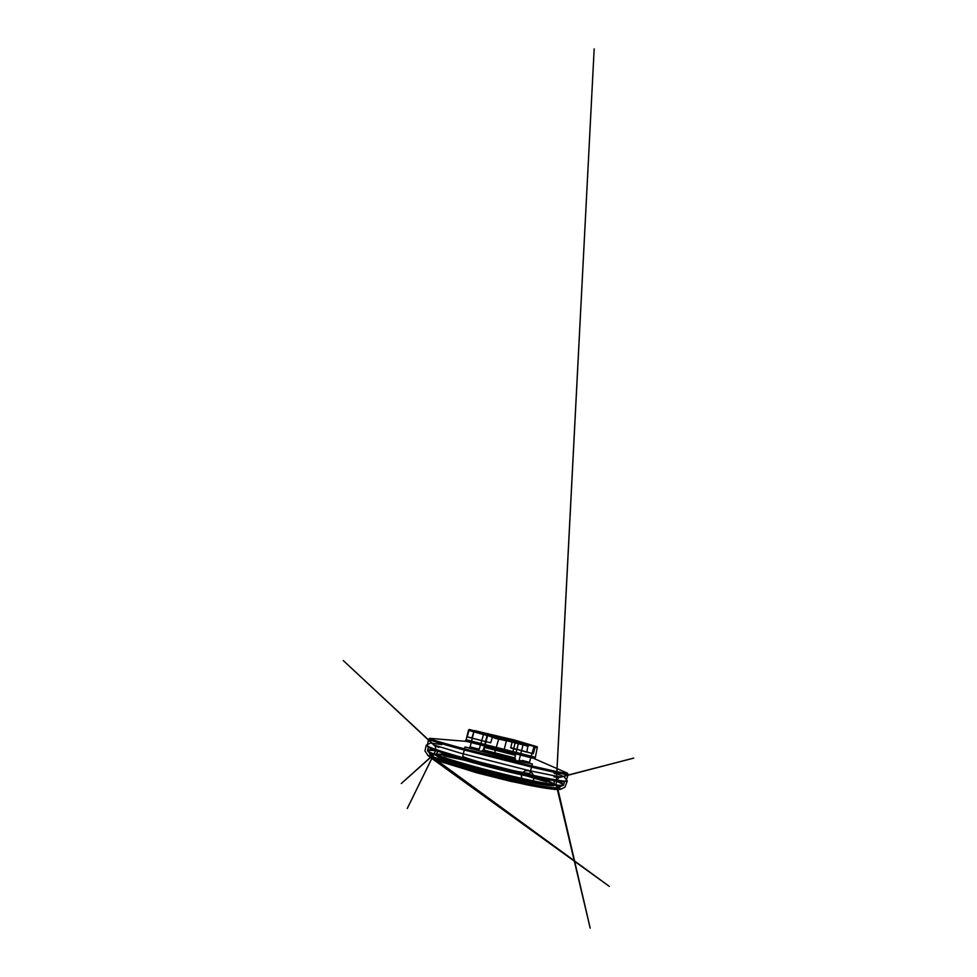 <?xml version="1.0" encoding="UTF-8"?>
<svg xmlns="http://www.w3.org/2000/svg" width="977" height="977" viewBox="0 0 977 977"><rect width="100%" height="100%" fill="white"/><g stroke="black" fill="none" stroke-linecap="round" stroke-linejoin="round"><path stroke-width="1.47" d="M527.006 752.217L510.715 747.625L533.259 753.731L534.956 747.674L537.326 747.32L519.605 741.909L474.248 730.784L471.842 737.977L467.275 736.914L485.532 741.592L467.275 736.914M468.826 730.454L486.595 735.192L485.85 733.91L469.204 729.453L467.311 736.475M468.887 729.868L468.581 729.917C468.386 730.845 508.895 741.494 527.995 745.659L526.835 751.765M474.248 730.784L513.987 739.87L537.179 746.77L535.298 747.149M492.213 735.058L492.518 736.927L518.323 743.753L520.301 742.581L492.213 735.058M527.995 745.659L512.974 741.189L512.632 742.129L528.239 746.281M515.404 755.27L484.091 747.344L515.404 755.27L518.298 743.778L520.301 742.581M512.021 770.291C523.623 772.819 529.619 773.772 530.01 773.149L532.355 763.965L514.574 760.24L465.028 746.929L462.732 756.125C462.78 756.809 467.898 758.64 478.046 761.633L512.021 770.291M483.481 763.281C454.806 756.406 426.399 751.484 431.199 755.709C433.715 757.786 445.622 762.268 464.722 767.873C483.786 773.454 508.48 779.622 527.006 783.444C544.458 786.961 554.777 788.415 557.952 787.792C564.169 786.351 536.849 777.167 508.358 769.571M535.249 746.855L537.326 747.32L535.091 758.677L533.674 758.384L567.454 773.161C569.078 774.26 558.075 772.05 534.431 766.542L459.361 747.49C437.879 741.592 428.024 738.539 429.782 738.331L466.53 741.396L533.674 758.384L465.15 740.969L466.127 739.736L534.822 757.114L466.127 739.736L468.581 729.917L473.711 731.492L469.18 729.672M565.561 773.247L568.162 774.505C568.101 775.213 556.939 772.99 534.651 767.837L460.949 749.176C439.186 743.179 428.378 739.845 428.537 739.174L431.407 739.308M428.537 739.174L427.279 745.915C429.159 747.454 441.628 751.716 462.854 757.688C484.042 763.648 512.119 770.706 532.746 775.262C552.555 779.585 563.644 781.502 566.037 781.026L568.162 774.505M566.037 781.026L565.329 781.441C562.911 781.93 551.883 780.049 532.245 775.787C511.801 771.28 484.006 764.307 463.025 758.384C441.995 752.449 429.611 748.174 427.718 746.611L427.279 745.915M555.559 784.861C563.521 788.695 554.68 789.098 526.652 783.298C502.984 778.437 469.839 769.754 450.715 763.477L433.825 757.077L431.223 754.867L434.68 754.268M440.603 754.794C450.934 756.1 467.592 759.508 484.8 763.623M507.039 769.253C524.136 773.808 540.403 778.73 550.112 782.504M486.595 735.192L496.072 738.514L512.632 742.129M485.85 733.91L512.974 741.189M503.766 751.203L506.513 740.383L515.819 742.215L506.147 739.772M476.8 732.017L483.737 733.642L476.8 732.017M469.204 729.453L473.784 731.297M491.431 734.619L499.406 736.463L491.431 734.619M526.127 743.961L534.236 745.842L526.127 743.961M474.749 730.613L513.817 740.077L535.225 746.843M527.201 762.475L519.117 760.277L527.201 762.475M469.497 747.307L476.422 749.176M491.468 753.89L483.517 751.74L491.468 753.89M483.395 749.921L482.101 750.702L515.551 759.166L514.781 757.859L483.359 749.933L484.006 747.32L515.477 755.282L484.006 747.32M510.715 747.625L512.021 742.496M510.971 748.113L516.809 749.518L518.298 743.778M484.091 747.344L485.532 741.592L490.662 742.801L492.518 736.927M486.998 735.852L485.654 741.177M522.219 760.411L529.449 762.353L522.219 760.411M526.261 744.547L533.564 746.245L526.261 744.547M487.291 751.985L494.399 753.89L487.291 751.985M491.516 735.229L498.697 736.89L491.516 735.229M478.437 748.968L470.12 746.941L473.943 731.688L483.102 734.02L473.564 731.04M515.209 742.569L512.473 753.389M553.617 784.592C559.503 787.059 562.288 789.098 557.904 789.343C553.507 789.599 541.612 787.828 527.275 784.873L529.803 784.336C531.842 783.664 533.051 782.284 533.43 780.183C534.163 777.924 533.894 775.885 532.624 774.053C531.537 771.952 529.998 770.829 528.007 770.682C526.029 770.328 524.405 770.951 523.147 772.563C521.84 774.15 521.339 776.031 521.645 778.193C521.999 780.525 522.976 782.259 524.564 783.407L527.275 784.873L503.9 779.658L476.984 772.746L443.729 762.634C425.838 756.259 425.3 753.988 436.511 754.965M548.989 778.669C559.552 782.247 565.781 785.105 562.52 785.642C559.43 786.192 548.634 784.531 530.12 780.696C510.446 776.532 483.945 769.9 463.599 764.038C443.204 758.152 430.686 753.621 428.195 751.655C425.581 749.615 432.42 750.067 443.411 751.96M427.963 746.355C428.109 747.503 439.223 751.533 460.362 757.578C481.441 763.599 510.629 770.975 531.903 775.665C553.397 780.305 564.511 782.113 565.243 781.087M440.798 751.13C432.603 749.786 428.182 749.53 427.535 750.385C427.205 751.826 437.574 755.734 458.653 762.084C479.548 768.264 508.944 775.701 530.364 780.257C552.31 784.787 563.424 786.314 563.692 784.849C563.534 783.786 559.528 781.905 551.687 779.182M557.952 787.792L563.692 784.849L564.584 781.405C564.376 782.626 553.312 780.879 531.403 776.19C510.006 771.5 480.611 764.051 459.666 758.018C438.551 751.826 428.121 748.138 428.39 746.941L427.535 750.385L431.199 755.709M470.377 759.764L443.473 754.806L435.876 754.5L438.502 750.641C437.562 751.582 445.964 754.708 463.721 760.008C481.319 765.162 506.379 771.537 524.918 775.579C544.726 779.793 554.399 781.209 553.935 779.841L554.399 784.482C554.973 786.229 545.019 785.019 524.564 780.879C505.414 776.874 479.487 770.267 461.413 764.783C443.204 759.141 434.692 755.709 435.876 754.5C437.317 753.267 450.092 755.209 465.882 758.531M526.09 773.772C541.563 778.351 553.727 782.724 554.399 784.482L547.584 781.148L521.559 772.722M443.473 754.806L435.339 754.83L438.172 757.09L448.822 761.23C465.736 767.079 500.2 776.275 524.686 781.356C539.927 784.482 549.428 785.923 553.177 785.679C556.182 785.276 554.325 783.762 547.584 781.148M487.743 765.052L444.034 755.942L487.645 765.028M503.863 769.131L546.57 781.893L503.766 769.107M527.275 784.873L522.976 782.43L521.266 775.75L524.967 770.731L529.485 770.694L532.355 773.686C533.772 775.225 534.199 776.984 533.637 778.987L532.489 782.882L527.275 784.873M429.782 738.331L428.732 739.076M567.454 773.161L568.028 774.321M564.584 781.405L531.854 775.653L513.169 771.341L455.148 756.076L428.39 746.941M514.818 757.896L515.477 755.282M529.449 762.353L534.236 745.842M519.117 760.277L523.464 743.143M494.399 753.89L499.406 736.463M483.517 751.74L488.06 733.58M479.267 749.237L483.737 733.642M529.436 762.341L529.839 763.013M494.386 753.878L494.802 754.586M554.215 784.678L556.499 785.911L590.193 928.15L557.562 787.767L556.145 785.41L594.175 48.85L556.438 780.879L558.832 777.46L633.743 758.103L559.919 777.362L553.935 776.862L559.968 776.947L529.485 770.694L460.973 753.279L434.57 745.219L438.856 747.393L434.533 745.695L343.257 660.537L435.327 746.208L435.803 750.348L407.262 808.504L435.791 750.251L433.91 754.476L401.303 783.517L433.385 754.732L435.962 754.757M553.983 772.978L554.069 773.002C554.826 773.955 555.18 774.077 555.144 773.344L564.144 776.715L567.307 780.965L564.938 787.193L560.505 789.318L554.814 789.465L511.582 781.563L476.275 772.66L436.707 760.179L609.392 886.432L428.219 755.856L424.946 750.922L426.228 745.219L431.516 742.544L430.43 743.082L441.751 744.572"/></g></svg>
